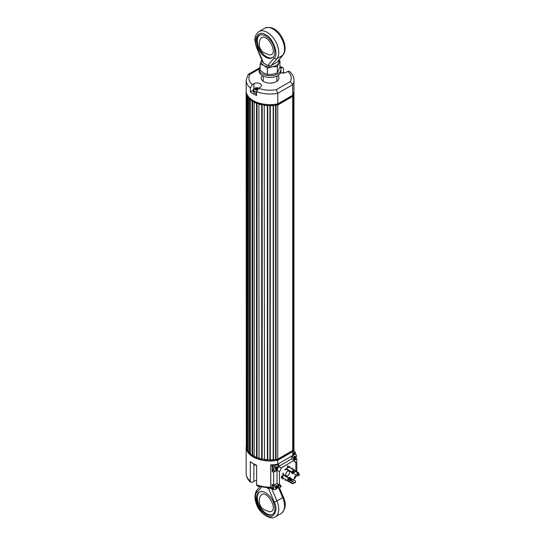 <?xml version="1.0" encoding="UTF-8"?>
<svg xmlns="http://www.w3.org/2000/svg" width="545" height="545" viewBox="0 0 545 545"><rect width="100%" height="100%" fill="white"/><g stroke="black" fill="none" stroke-linecap="round" stroke-linejoin="round"><path stroke-width="0.82" d="M292.699 96.383L292.699 450.504L277.766 459.128L277.766 105.008L292.699 96.383A23.905 13.802 180 0 0 293.21 95.395L293.21 449.516A23.905 13.802 180 0 1 292.699 450.504M277.766 459.128A23.905 13.802 180 0 1 276.049 459.421L275.593 459.244L275.593 105.124A23.496 13.564 180 0 1 273.495 105.362L273.495 459.483A23.496 13.564 0 0 0 275.593 459.244A23.496 13.564 180 0 1 273.495 459.483L273.188 459.742A23.905 13.802 180 0 1 270.272 459.864L269.904 459.626L269.904 105.505A23.496 13.564 180 0 1 267.765 105.437L267.765 459.558A23.496 13.564 0 0 0 269.904 459.626A23.496 13.564 180 0 1 267.765 459.558L267.357 459.776A23.905 13.802 180 0 1 264.482 459.483L264.223 105.076A23.496 13.564 180 0 1 262.179 104.715L262.179 458.836A23.496 13.564 0 0 0 264.223 459.197A23.496 13.564 180 0 1 262.179 458.836L261.695 458.985A23.905 13.802 180 0 1 259.025 458.304L258.895 103.87A23.496 13.564 180 0 1 257.063 103.237L257.063 457.357A23.496 13.564 0 0 0 258.895 457.991A23.496 13.564 180 0 1 257.063 457.357L256.525 457.432A23.905 13.802 180 0 1 254.222 456.397L254.222 101.956A23.496 13.564 180 0 1 252.71 101.084L252.71 455.204A23.496 13.564 0 0 0 254.222 456.076A23.496 13.564 180 0 1 252.71 455.204L252.165 455.204A23.905 13.802 180 0 1 250.366 453.876L250.496 99.449A23.496 13.564 180 0 1 249.399 98.393L249.399 452.507A23.496 13.564 0 0 0 250.366 453.454A23.496 13.564 180 0 1 249.399 452.507L248.861 452.432A23.905 13.802 180 0 1 247.675 450.892L247.934 96.492A23.496 13.564 180 0 1 247.307 95.314L247.307 449.434A23.496 13.564 0 0 0 247.675 450.17A23.496 13.564 180 0 1 247.307 449.434L246.824 449.284A23.905 13.802 180 0 1 246.313 447.622L246.565 93.345M246.313 446.021L246.163 91.819A23.905 13.802 180 0 1 246.177 91.383M293.373 93.897L293.769 93.74A23.905 13.802 180 0 0 293.966 92.057L293.966 446.178A23.905 13.802 180 0 1 293.769 447.861L293.312 448.038L293.312 94.047M293.21 448.399A23.496 13.564 0 0 0 293.312 448.038A23.496 13.564 180 0 1 293.21 448.399M246.926 94.285A23.496 13.564 0 0 0 277.834 104.742L292.236 96.424A23.496 13.564 0 0 0 293.21 94.285A23.496 13.564 180 0 1 292.903 95.13L293.21 95.395M246.824 449.284L246.824 95.164A23.905 13.802 180 0 1 246.313 93.502M246.824 95.164L247.307 95.314M248.861 452.432L248.861 98.311A23.905 13.802 180 0 1 247.675 96.772M248.861 98.311L249.399 98.393M252.165 455.204L252.165 101.084A23.905 13.802 180 0 1 250.366 99.755M252.165 101.084L252.71 101.084M256.525 457.432L256.525 103.312A23.905 13.802 180 0 1 254.222 102.276M256.525 103.312L257.063 103.237M258.895 103.87L259.025 458.304M261.695 458.985L261.695 104.865A23.905 13.802 180 0 1 259.025 104.184M261.695 104.865L262.179 104.715M264.223 105.076L264.482 459.483M267.357 459.776L267.357 105.655A23.905 13.802 180 0 1 264.482 105.362M267.357 105.655L267.765 105.437M269.904 105.505L270.272 105.744L270.272 459.864M273.188 459.742L273.188 105.621A23.905 13.802 180 0 1 270.272 105.744M275.593 105.124L276.049 105.301L276.049 459.421M277.766 105.008A23.905 13.802 180 0 1 276.049 105.301M293.769 93.74L293.769 447.861M277.766 103.891L277.766 93.297L292.699 84.673A23.905 13.802 180 0 0 293.973 80.231L293.973 90.824A23.905 13.802 180 0 1 292.699 95.266L277.766 103.891A23.905 13.802 180 0 1 246.163 90.824L246.163 80.231A23.905 13.802 180 0 0 250.319 88.004L252.287 84.638L253.888 83.712L253.888 88.74M293.973 80.231C293.844 76.743 292.318 73.773 289.388 71.313L287.842 71.361C291.268 74.563 292.086 77.976 290.301 81.593L292.699 84.673L292.699 95.266M280.791 68.18L282.841 67.526L283.536 68.827L283.536 72.696M253.888 83.712A4.442 2.562 0 0 1 258.725 83.16A4.442 2.562 0 0 1 261.464 85.524A4.442 2.562 0 0 1 260.163 87.336L258.568 88.263L256.593 91.628L256.593 95.532A23.905 13.802 180 0 1 250.319 91.907L250.319 88.004M277.889 75.571A8.877 5.123 180 0 1 278.945 77.996A8.877 5.123 180 0 1 273.461 82.731A8.877 5.123 180 0 1 263.787 81.621A8.877 5.123 180 0 1 261.184 77.996A8.877 5.123 180 0 1 262.24 75.571M290.301 81.593L276.295 89.68L277.766 93.297A23.905 13.802 180 0 1 256.593 91.628M287.842 71.361L286.248 72.281A4.442 2.562 0 0 1 280.695 72.621M246.163 80.231L248.132 74.454L249.828 74.399L259.154 69.017M253.2 90.245L250.319 91.907M246.858 449.291A23.496 13.564 0 0 0 277.834 459.98L292.236 451.662A23.496 13.564 0 0 0 293.21 449.523A23.496 13.564 0 0 0 293.523 447.956M292.236 450.769L292.236 451.662M277.834 459.98L277.834 459.088M292.236 95.532L292.236 96.424M277.834 104.742L277.834 103.85M293.953 446.621A23.905 13.802 180 0 1 293.973 447.173A23.905 13.802 180 0 1 292.699 451.621L277.766 460.239A23.905 13.802 180 0 1 246.163 447.173A23.905 13.802 180 0 1 246.251 445.987M270.824 487.761L270.702 464.878A23.905 13.802 0 0 0 277.766 464.142L277.766 460.239M256.593 480.595A4.442 2.562 0 0 0 253.888 481.33L252.287 482.257L250.741 482.305L250.319 481.16L250.319 461.642A23.905 13.802 0 0 0 256.593 465.267L256.593 484.791L257.288 486.086L271.185 488.327M277.766 464.142L292.699 455.525L292.699 451.621M292.699 455.525A23.905 13.802 0 0 0 293.959 451.451L295.37 452.309L293.66 453.297M270.742 487.162A2.732 1.581 120 0 0 271.308 488.409L272.759 489.246A2.732 1.581 -60 0 1 272.193 488L270.742 487.162L270.742 464.878M295.37 454.162L295.37 452.309M295.758 458.331L296.821 458.945L294.307 460.396A3.549 2.051 -60 0 1 294.211 460.443M296.821 471.711L296.821 458.945M295.853 471.153L295.853 462.112A3.549 2.051 -60 0 1 294.947 461.962A3.549 2.051 -60 0 1 294.211 460.334L281.077 467.923A3.549 2.051 -60 0 1 279.435 471.589L279.435 484.887A3.549 2.051 -60 0 1 280.341 485.03A3.549 2.051 -60 0 1 281.077 486.658L278.665 485.377L278.665 488.163L277.596 487.55M278.665 488.163L281.077 486.767M273.767 489.281A2.732 1.581 -60 0 1 272.759 489.246M272.193 488L272.193 484.43L273.638 485.261L276.151 483.817A3.549 2.051 -60 0 1 277.017 483.49L277.017 470.192A3.549 2.051 -60 0 1 276.151 470.873L273.638 472.324L272.193 471.493L273.801 470.56M270.776 464.871L272.193 465.689L272.193 471.493M273.638 472.324L273.638 485.261M273.903 464.701L272.193 465.689M291.8 456.042L278.665 463.625L278.665 466.418L291.8 458.829L291.8 456.042M289.579 472.386A2.732 1.581 -60 0 1 288.387 475.131A2.732 1.581 -60 0 1 286.282 475.867A2.732 1.581 -60 0 1 286.282 472.706A2.732 1.581 -60 0 1 289.014 471.132A2.732 1.581 -60 0 1 289.579 472.386M286.629 468.509L288.659 467.338M282.814 477.454L282.814 475.117M277.214 464.647L277.214 464.251M293.244 479.743L294.211 479.075A3.549 2.051 -60 0 1 295.853 475.404L295.853 474.838M281.779 477.434L282.29 477.577L281.343 478.122L281.826 476.173L282.269 476.378L281.581 477.774L282.29 477.366M281.343 478.122L281.629 476.255M281.363 476.916L281.629 476.064L282.269 476.378M288.039 466.765L287.317 466.445L287.74 465.771L288.421 466.772L287.944 467.576L287.488 467.365L287.767 466.609M287.964 466.07L287.692 466.472L287.746 465.961M287.74 465.771L288.148 465.961L287.74 465.771M293.353 469.79L294.068 469.184L293.551 469.906M294.368 461.254L295.853 462.112M294.211 460.225L291.8 458.829M277.017 483.49L279.435 484.887M279.435 471.589L277.017 470.192M278.665 466.418L281.077 467.808M287.508 466.554L287.93 465.886L288.346 466.07M287.692 466.486L287.937 466.07M287.753 467.263L287.964 466.724M287.944 467.576L287.481 467.119M293.551 470.103L293.884 469.661L293.884 470.015M294.068 469.184L294.068 470.124M288.223 478.919A2.051 1.185 180 0 1 288.23 478.912A0.681 0.395 -120 0 0 288.707 479.743M288.707 477.624L288.223 477.904L282.814 474.777L282.814 473.442L283.298 473.162L283.298 474.504L288.707 477.624A1.914 1.104 60 0 1 289.954 479.307A1.914 1.104 60 0 1 289.661 480.84L289.184 481.119A1.914 1.104 60 0 1 288.223 481.024L282.814 477.904L282.814 479.239L283.298 478.183M288.223 480.022A0.681 0.395 60 0 1 287.883 478.871A0.681 0.395 60 0 1 288.564 480.056A0.681 0.395 60 0 1 288.223 480.022M288.223 477.904A1.914 1.104 60 0 1 289.477 479.586A1.914 1.104 60 0 1 289.184 481.119M282.814 474.777L283.298 474.504M293.489 470.791A0.681 0.395 180 0 1 293.006 471.466A0.681 0.395 180 0 1 292.747 470.71A0.681 0.395 180 0 1 293.489 470.791M291.657 471.854L291.657 472.413L286.248 469.286L285.083 469.954L285.083 469.402L286.248 468.727L291.657 471.854A1.914 1.104 0 0 0 293.735 472.093A1.914 1.104 0 0 0 294.92 471.071A1.914 1.104 0 0 0 294.361 470.294L288.952 467.167L290.11 466.5L289.429 467.447M293.489 471.35A0.681 0.395 0 0 0 292.522 471.35M291.657 472.413A1.914 1.104 0 0 0 293.735 472.651A1.914 1.104 0 0 0 294.92 471.629L294.92 471.071M286.248 469.286L286.248 468.727M297.4 473.612A0.681 0.395 -120 0 0 297.883 474.443M291.991 468.925L292.474 467.862L292.474 469.204M294.368 470.301L297.883 472.324A1.914 1.104 60 0 1 299.13 474.014A1.914 1.104 60 0 1 298.837 475.547L298.353 475.826A1.914 1.104 60 0 1 297.4 475.731L291.991 472.604L291.991 473.946L292.474 472.883M297.4 474.722A0.681 0.395 60 0 1 297.059 473.578A0.681 0.395 60 0 1 297.4 474.722M297.883 472.324L297.4 472.604A1.914 1.104 60 0 1 298.653 474.293A1.914 1.104 60 0 1 298.353 475.826M297.4 472.604L294.92 471.173M292.038 481.555A0.681 0.395 180 0 1 293.006 481.555M295.179 482.529A1.369 0.79 0 0 0 295.581 481.971L295.581 481.419A1.369 0.79 180 0 1 295.179 481.971L295.179 482.529L293.728 483.367L293.728 482.809L295.179 481.971M285.764 479.607L285.185 480.499L286.002 480.022L291.8 483.367A1.369 0.79 0 0 0 293.728 483.367M289.865 477.795L290.206 477.038L289.381 477.515L295.179 480.86A1.369 0.79 180 0 1 295.581 481.419M293.006 480.997A0.681 0.395 180 0 1 292.522 481.671A0.681 0.395 180 0 1 292.263 480.915A0.681 0.395 180 0 1 293.006 480.997M293.728 482.809A1.369 0.79 180 0 1 291.8 482.809L291.8 483.367M288.993 481.194L291.8 482.809M289.572 478.483A2.051 1.185 180 0 1 291.268 478.823A2.051 1.185 180 0 1 291.868 479.661L291.868 479.716A2.051 1.185 180 0 1 291.868 479.716A2.051 1.185 180 0 1 289.579 480.888M291.868 479.661A2.051 1.185 180 0 1 289.668 480.84M289.599 478.524A1.982 1.145 180 0 1 291.221 478.851A1.982 1.145 180 0 1 291.8 479.661A1.982 1.145 180 0 1 289.722 480.799M291.8 479.689A1.982 1.145 0 0 0 291.221 478.905A1.982 1.145 0 0 0 289.633 478.578M289.981 479.396L290.642 479.075L289.995 479.45M290.056 479.859L290.737 479.518L290.056 479.913M290.11 480.383L290.976 479.886L290.11 480.383M256.593 92.296A3.822 2.207 180 0 1 254.324 91.662A3.822 2.207 180 0 1 253.2 90.102L253.2 91.662A3.822 2.207 0 0 0 254.324 93.222A3.822 2.207 0 0 0 256.593 93.856M256.593 91.942A3.652 2.112 180 0 1 254.44 91.342A3.652 2.112 180 0 1 254.154 88.542A3.652 2.112 180 0 1 258.936 88.052L253.2 90.102A3.822 2.207 180 0 1 253.589 89.135M256.191 90.061L256.123 89.142A0.92 0.531 180 0 1 256.102 89.06A0.92 0.531 180 0 1 256.123 88.924L255.407 88.671L256.123 88.256L256.627 89.714M256.913 89.564L256.838 88.515L256.123 88.256M256.838 88.515A0.92 0.531 180 0 1 257.213 88.515L257.138 89.564M257.662 89.033L257.928 88.256A6.812 3.931 120 0 0 257.213 88.515M257.928 88.256L258.643 88.671M256.123 89.142A6.812 3.931 120 0 0 255.407 89.714L256.123 90.129A6.812 3.931 -60 0 1 256.838 89.557A0.92 0.531 180 0 0 257.213 89.557L257.254 89.584M256.123 88.924L256.204 90.054M281.574 72.873A3.652 2.112 180 0 1 284.633 72.873L281.574 72.873M253.589 463.924A3.652 2.112 0 0 0 256.593 465.301L253.432 463.781M296.412 475.158A3.284 1.894 -60 0 1 296.214 476.037L296.214 476.037A3.284 1.894 -60 0 1 295.097 477.979L295.097 477.979A3.284 1.894 -60 0 1 294.232 478.728L295.097 477.979L296.412 475.158M295.853 475.369L295.853 476.194L295.281 476.085M295.022 476.48L295.853 476.194M295.363 476.643A0.899 0.518 -60 0 1 295.192 476.936L294.879 476.718M294.668 477.141L295.049 477.584A5.443 3.141 -120 0 0 295.192 476.936M295.049 477.584L294.334 477.999M272.997 484.893A3.413 1.969 120 0 0 272.997 488.838L274.06 489.451A3.413 1.969 -60 0 1 274.632 484.689M276.138 483.824A3.284 1.894 -60 0 1 277.255 483.626M277.875 483.987A3.284 1.894 -60 0 1 278.059 486.522L278.059 486.522A3.284 1.894 -60 0 1 276.942 488.463A3.284 1.894 -60 0 1 276.935 488.463A3.284 1.894 -60 0 1 273.706 488.579A3.284 1.894 -60 0 1 275.77 484.035M275.681 486.392L277.201 487.128L277.691 486.678L277.691 485.854L277.201 486.304L275.681 485.568M277.201 487.128A0.899 0.518 -60 0 1 277.037 487.421L275.641 486.467M275.961 486.992L276.894 488.068A5.443 3.141 -120 0 0 277.037 487.421M276.894 488.068L276.179 488.483A5.443 3.141 60 0 0 276.322 487.83A0.899 0.518 -60 0 1 276.206 487.782A0.899 0.518 -60 0 1 276.151 487.734L274.878 486.855M275.641 485.541L277.037 486.208A5.443 3.141 -120 0 0 276.894 485.391L276.179 485.806A5.443 3.141 60 0 1 276.322 486.617A0.899 0.518 -60 0 0 276.151 486.91L275.375 487.189L275.375 488.02L276.151 487.734M274.925 486.883L276.322 487.83M277.691 486.678L276.295 486.413M274.244 464.667A3.413 1.969 120 0 0 272.391 467.658A3.413 1.969 120 0 0 272.997 470.097L274.06 470.717A3.413 1.969 -60 0 1 273.536 467.978A3.413 1.969 -60 0 1 275.77 464.967A3.413 1.969 -60 0 1 277.473 464.796A3.413 1.969 -60 0 1 278.018 465.444M275.954 465.185A3.284 1.894 -60 0 1 278.059 467.787L278.059 467.787A3.284 1.894 -60 0 1 276.942 469.722A3.284 1.894 -60 0 1 276.935 469.729A3.284 1.894 -60 0 1 273.685 469.756A3.284 1.894 -60 0 1 275.954 465.185M275.681 467.658L277.201 468.393L277.691 467.944L277.691 467.119L277.201 467.562L275.681 466.833M277.201 468.393A0.899 0.518 -60 0 1 277.037 468.68L275.641 467.733M275.961 468.25L276.894 469.327A5.443 3.141 -120 0 0 277.037 468.68M276.894 469.327L276.179 469.742A5.443 3.141 60 0 0 276.322 469.095A0.899 0.518 -60 0 1 276.206 469.047A0.899 0.518 -60 0 1 276.151 468.993L274.878 468.121M275.641 466.806L277.037 467.467A5.443 3.141 -120 0 0 276.894 466.656L276.179 467.065A5.443 3.141 60 0 1 276.322 467.882A0.899 0.518 -60 0 0 276.151 468.169L275.375 468.455L275.375 469.279L276.151 468.993M274.925 468.141L276.322 469.095M277.691 467.944L276.295 467.671M291.8 457.187A3.413 1.969 -60 0 1 293.925 454.482A3.413 1.969 -60 0 1 295.635 454.312L294.566 453.699A3.413 1.969 120 0 0 293.578 453.583M291.8 458.502A3.284 1.894 -60 0 1 294.116 454.7A3.284 1.894 -60 0 1 296.214 457.303L296.214 457.303A3.284 1.894 -60 0 1 295.097 459.237A3.284 1.894 -60 0 1 295.097 459.244A3.284 1.894 -60 0 1 294.021 460.116L296.214 457.303C296.63 453.283 295.901 455.32 295.635 454.312A3.413 1.969 -60 0 1 296.173 454.959M293.844 457.173L295.363 457.909L295.853 457.459L295.853 456.635L295.363 457.085L293.844 456.349M295.363 457.909A0.899 0.518 -60 0 1 295.192 458.195L293.796 457.248M294.116 457.766L295.049 458.849A5.443 3.141 -120 0 0 295.192 458.195M295.049 458.849L294.334 459.258A5.443 3.141 60 0 0 294.477 458.611A0.899 0.518 -60 0 1 294.368 458.563A0.899 0.518 -60 0 1 294.314 458.515L293.04 457.637M293.796 456.322L295.192 456.982A5.443 3.141 -120 0 0 295.049 456.172L294.334 456.581A5.443 3.141 60 0 1 294.477 457.398A0.899 0.518 -60 0 0 294.314 457.684L293.537 457.97L293.537 458.795L294.314 458.515M293.081 457.657L294.477 458.611M295.853 457.459L294.45 457.187M259.141 69.385L259.141 71.17A10.927 6.308 0 0 0 259.57 72.921A10.927 6.308 0 0 0 271.601 77.417A10.927 6.308 0 0 0 280.995 71.17L280.995 69.385A10.927 6.308 180 0 1 271.601 75.632A10.927 6.308 180 0 1 259.57 71.136A10.927 6.308 180 0 1 259.141 69.385A10.927 6.308 180 0 1 260.163 66.715M279.966 66.715A10.927 6.308 180 0 1 280.995 69.385M278.59 60.366A8.877 5.123 180 0 1 278.645 63.125A8.877 5.123 180 0 1 272.364 66.749A8.877 5.123 180 0 1 263.787 65.427A8.877 5.123 180 0 1 261.491 60.475A8.877 5.123 180 0 1 261.818 59.902M261.491 60.475L260.163 63.976L263.787 65.427L267.411 68.166L272.364 66.749L277.316 66.633L279.966 60.917L278.904 59.984M267.411 68.166L267.411 74.454L272.364 74.338L277.316 72.921L277.316 66.633M277.316 72.921L279.966 67.205L279.966 60.917M260.163 63.976L260.163 70.271L263.787 73.01L267.411 74.454M267.411 488.252L270.558 488.34M258.97 31.542C252.996 36.386 254.774 41.645 256.77 47.987A2.051 0.347 -23 0 0 257.206 48.028C252.321 39.288 258.759 29.328 265.722 34.866C272.677 37.36 279.122 54.759 274.23 57.859L267.854 65.543L271.029 65.7L277.167 62.076L283.053 54.984A2.051 1.635 39.7 0 1 282.692 55.283A16.391 9.463 -120 0 0 280.253 36.195A16.391 9.463 -120 0 0 264.768 28.197L258.97 31.542A16.391 9.463 60 0 1 274.455 39.54A16.391 9.463 60 0 1 276.894 58.628L282.692 55.283L276.826 62.355M267.854 65.543L263.582 63.077L257.206 48.028M265.722 57.171A12.978 7.494 -120 0 0 272.207 57.811A12.978 7.494 -120 0 0 272.207 42.83A12.978 7.494 -120 0 0 259.229 35.336A12.978 7.494 -120 0 0 257.24 45.732A12.978 7.494 -120 0 0 265.722 57.171M256.77 47.987L262.847 62.334L263.582 63.077M259.631 35.132A12.978 7.494 -120 0 0 258.119 45.644A12.978 7.494 -120 0 0 266.491 56.728A12.978 7.494 -120 0 0 272.582 57.572M260.251 39.444C265.429 29.205 280.614 55.522 269.155 54.875L262.922 52.225L260.49 49.166C258.882 45.964 258.807 42.721 260.251 39.444M265.722 514.037A12.978 7.494 60 0 1 257.24 502.606A12.978 7.494 60 0 1 259.229 492.203A12.978 7.494 60 0 1 272.207 499.697A12.978 7.494 60 0 1 272.207 514.684A12.978 7.494 60 0 1 265.722 514.037M259.631 492.006A12.978 7.494 -120 0 0 258.119 502.51A12.978 7.494 -120 0 0 266.491 513.594A12.978 7.494 -120 0 0 272.582 514.439M260.251 496.318C265.429 486.079 280.614 512.389 269.155 511.741L262.922 509.091L260.49 506.032C258.882 502.831 258.807 499.595 260.251 496.318M280.396 67.328L281.567 67.737M252.287 84.638C248.867 81.437 248.043 78.024 249.828 74.399M276.295 89.68C270.027 90.708 264.114 90.238 258.568 88.263M246.163 447.173L246.163 473.387A23.905 13.802 0 0 0 250.319 481.16M256.593 484.791A23.905 13.802 0 0 0 270.702 487.182M253.888 464.32L253.888 481.33M278.277 485.043L281.077 486.658M275.763 470.655L276.151 470.873M281.077 467.923L278.277 466.302M253.514 463.822A3.822 2.207 0 0 0 256.198 465.11M274.891 489.601A3.413 1.969 -60 0 1 274.06 489.451C274.598 489.928 275.559 489.594 276.942 488.463L278.059 486.522L277.991 484.055M274.891 470.86A3.413 1.969 -60 0 1 274.06 470.717C274.598 471.187 275.559 470.86 276.942 469.722L278.059 467.787C278.468 463.768 277.739 465.805 277.473 464.796L276.683 464.34M271.029 65.7L276.894 58.628A2.051 1.635 39.7 0 1 274.23 57.859M271.676 488.62L276.894 500.95A16.391 9.463 60 0 1 275.361 516.803L281.159 513.458A16.391 9.463 -120 0 0 282.692 497.605L276.894 500.95A2.051 0.347 157 0 1 274.23 501.993C279.122 510.733 272.677 520.693 265.722 515.154C258.759 512.654 252.321 495.262 257.206 492.162A2.051 1.635 -140.3 0 1 257.077 490.016C256.3 490.282 253.377 495.998 256.218 503.444C259.229 514.064 271.628 520.584 275.361 516.803M278.686 488.15L282.692 497.605A2.051 0.347 157 0 0 283.366 497.013C286.466 503.975 285.73 509.459 281.159 513.458M257.206 492.162L261.232 487.312M274.23 501.993L268.447 488.34M276.894 81.273L276.894 76.096M263.235 81.273L263.235 76.096M279.966 66.579L282.841 67.526M248.132 74.454L259.427 67.934M293.973 447.173L293.973 451.498M250.741 482.305C247.839 479.893 246.313 476.923 246.163 473.387M264.768 28.197C278.441 22.917 289.872 46.904 283.053 54.984M257.077 490.016L259.672 486.896M283.366 497.013L279.428 487.721"/></g></svg>
